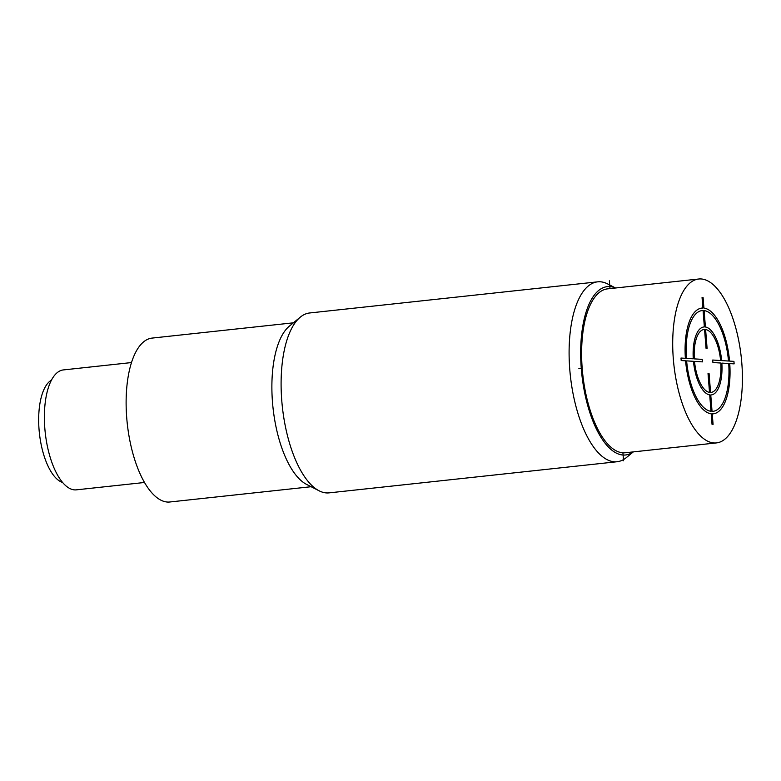 <?xml version="1.0" encoding="UTF-8"?>
<svg xmlns="http://www.w3.org/2000/svg" width="781" height="781" viewBox="0 0 781 781"><rect width="100%" height="100%" fill="white"/><g stroke="black" fill="none" stroke-linecap="round" stroke-linejoin="round"><path stroke-width="1.17" d="M633.225 451.906A84.67 34.823 83.8 0 1 623.092 455.04A84.67 34.823 -96.2 0 1 581.289 368.593A84.67 34.823 -96.2 0 1 609.834 286.578A84.67 34.823 83.8 0 1 615.516 288.004M698.702 279.012L607.608 288.853A82.425 33.905 83.8 0 0 582.47 371.551A82.425 33.905 83.8 0 0 622.916 452.814A82.425 33.905 83.8 0 0 625.317 452.755L716.421 442.915A82.425 33.905 83.8 0 0 741.559 360.217A82.425 33.905 83.8 0 0 701.104 278.954A82.425 33.905 83.8 0 0 698.702 279.012A82.425 33.905 83.8 0 0 673.564 361.71A82.425 33.905 83.8 0 0 714.01 442.964A82.425 33.905 83.8 0 0 716.421 442.915M319.107 490.8A90.469 37.205 -96.2 0 1 282.361 406.921A90.469 37.205 -96.2 0 1 300.334 317.115L289.4 326.107A82.425 33.905 -96.2 0 0 273.028 407.926A82.425 33.905 -96.2 0 0 306.503 484.357L319.107 490.8A90.469 37.205 -96.2 0 0 326.438 492.928A90.469 37.205 83.8 0 0 329.074 492.87L617.078 461.737A90.469 37.205 83.8 0 1 614.432 461.796A90.469 37.205 -96.2 0 1 570.042 372.605A90.469 37.205 -96.2 0 1 597.631 281.843A90.469 37.205 -96.2 0 1 600.267 281.785A90.469 37.205 83.8 0 1 607.598 283.913L615.584 287.994M617.078 461.737A90.469 37.205 83.8 0 0 626.372 457.588L633.303 451.896M300.334 317.115A90.469 37.205 -96.2 0 1 309.627 312.976L597.631 281.843M293.402 322.817L152.119 338.085A82.425 33.905 -96.2 0 0 126.981 420.783A82.425 33.905 -96.2 0 0 167.427 502.046A82.425 33.905 83.8 0 0 169.828 501.988L311.121 486.719M144.485 482.482L76.362 489.843A60.313 24.807 83.8 0 1 74.595 489.882A60.313 24.807 -96.2 0 1 45.005 430.429A60.313 24.807 -96.2 0 1 63.398 369.921L131.52 362.56M62.539 482.433A52.268 21.497 -96.2 0 1 39.05 429.501A52.268 21.497 -96.2 0 1 51.487 380.113M623.541 460.81L622.916 452.814M609.99 288.599L609.375 280.809M578.877 368.437L582.216 368.652M720.609 360.529L712.711 360.031L712.916 362.53L720.804 363.028A31.67 13.023 83.8 0 1 710.564 392.462L709.07 373.562L708.025 373.494L709.519 392.394A31.67 13.023 83.8 0 1 694.514 361.378L702.412 361.876L702.217 359.367L694.319 358.879A31.67 13.023 83.8 0 1 704.56 329.445L706.053 348.346L707.098 348.414L705.604 329.514A31.67 13.023 83.8 0 1 720.609 360.529M712.047 411.372L710.759 394.961A34.179 14.058 83.8 0 0 721.849 363.097L728.702 363.526A50.667 20.833 83.8 0 1 712.047 411.372M729.747 363.595L734.13 363.868L733.935 361.369L729.552 361.095A53.176 21.868 83.8 0 0 703.925 308.095L703.095 297.6L702.051 297.532L702.88 308.036A53.176 21.868 83.8 0 0 685.376 358.313L680.993 358.04L681.188 360.539L685.572 360.812A53.176 21.868 83.8 0 0 711.198 413.803L712.028 424.308L713.073 424.376L712.243 413.871A53.176 21.868 83.8 0 0 729.747 363.595M728.507 361.027L721.654 360.597A34.179 14.058 83.8 0 0 705.409 327.005L704.12 310.594A50.667 20.833 83.8 0 1 728.507 361.027M703.076 310.535L704.364 326.936A34.179 14.058 83.8 0 0 693.274 358.811L686.421 358.381A50.667 20.833 83.8 0 1 703.076 310.535M686.616 360.881L693.469 361.31A34.179 14.058 83.8 0 0 709.714 394.903L711.003 411.304A50.667 20.833 83.8 0 1 686.616 360.881"/></g></svg>
